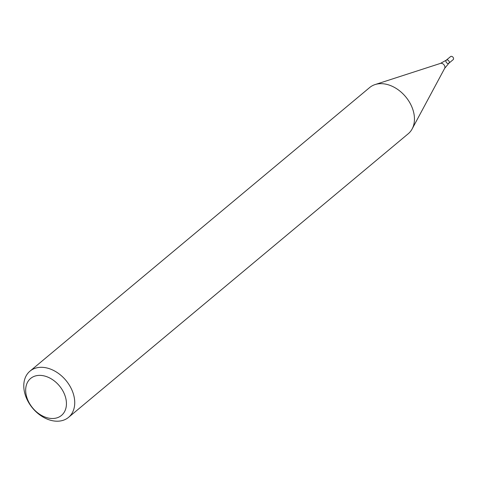 <?xml version="1.0" encoding="UTF-8"?>
<svg xmlns="http://www.w3.org/2000/svg" width="477" height="477" viewBox="0 0 477 477"><rect width="100%" height="100%" fill="white"/><g stroke="black" fill="none" stroke-linecap="round" stroke-linejoin="round"><path stroke-width="0.72" d="M71.252 388.588A30.093 21.686 50.1 0 1 68.545 417.357A30.093 21.686 50.1 0 1 32.615 408.151A30.093 21.686 50.1 0 1 29.973 371.154A30.093 21.686 50.1 0 1 71.252 388.588M29.973 371.154L369.693 87.518A30.093 21.686 50.1 0 1 375.095 84.566A30.093 21.686 50.1 0 1 410.977 104.958A30.093 21.686 50.1 0 1 412.14 128.939A30.093 21.686 50.1 0 1 408.27 133.721L68.545 417.357M63.65 392.398A24.077 17.345 50.1 0 1 46.162 417.458A24.077 17.345 50.1 0 1 28.352 380.932A24.077 17.345 50.1 0 1 63.65 392.398M446.305 60.15L450.58 56.584A2.003 1.443 -129.9 0 1 452.971 57.198A2.003 1.443 -129.9 0 1 453.15 59.661L448.881 63.232A2.003 1.443 -129.9 0 0 448.702 60.764A2.003 1.443 -129.9 0 0 446.305 60.15A2.003 1.443 -129.9 0 0 446.126 62.07A2.003 1.443 -129.9 0 0 448.881 63.232A2.003 1.443 -129.9 0 0 448.702 60.764A2.003 1.443 -129.9 0 0 446.305 60.15L440.509 63.381L375.095 84.566M448.881 63.232L444.659 68.36A3.375 2.433 -129.9 0 0 443.932 64.747A3.375 2.433 -129.9 0 0 440.509 63.381M444.659 68.36L412.14 128.939"/></g></svg>

